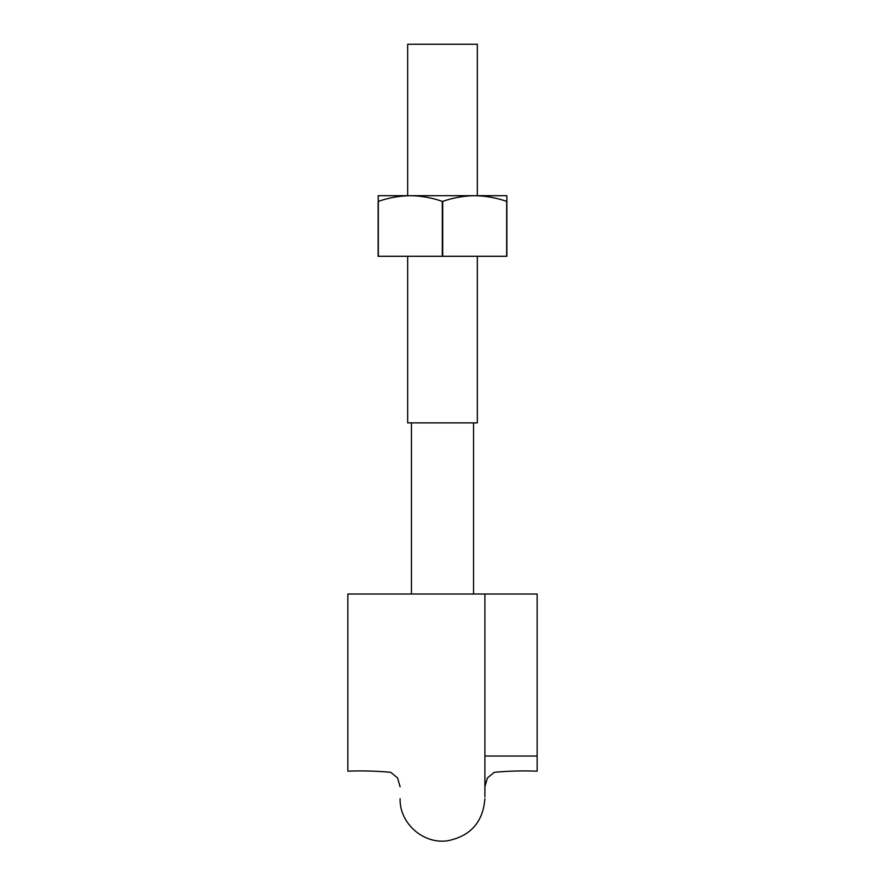 <?xml version="1.0" encoding="UTF-8"?>
<svg xmlns="http://www.w3.org/2000/svg" width="885" height="885" viewBox="0 0 885 885"><rect width="100%" height="100%" fill="white"/><g stroke="black" fill="none" stroke-linecap="round" stroke-linejoin="round"><path stroke-width="1.33" d="M455.974 594.012L497.459 594.012M484.903 796.909L484.903 594.012L347.849 594.012L347.849 771.167L347.849 594.012L411.448 594.012L411.448 422.875M484.903 594.012L537.151 594.012L537.151 771.167L537.151 594.012M407.664 195.696L407.664 44.25L477.336 44.25L477.336 195.696M407.664 256.285L407.664 422.875L477.336 422.875L477.336 256.285M506.862 256.285L506.674 201.382C496.242 197.742 485.577 195.85 474.681 195.696L378.138 195.696L378.326 201.382C388.758 197.742 399.423 195.85 410.319 195.696C421.216 195.85 431.869 197.742 442.301 201.382L442.699 201.382C453.131 197.742 463.784 195.85 474.681 195.696L506.862 195.696L506.862 256.285L442.699 256.285L442.699 201.382M442.699 256.285L378.138 256.285L378.138 201.382M442.301 256.285L442.301 201.382M506.674 256.285L506.674 201.382M378.326 256.285L378.326 201.382M537.151 771.167C522.714 770.603 508.41 770.99 494.25 772.317L487.392 777.992L484.903 786.798M347.849 771.167C362.286 770.603 376.59 770.99 390.75 772.317L397.608 777.992L400.097 786.798M400.097 798.712C399.412 823.349 423.461 844.544 447.799 840.75C470.665 836.004 483.033 821.999 484.903 798.712M537.151 756.033L484.903 756.033M473.552 594.012L473.552 422.875"/></g></svg>
